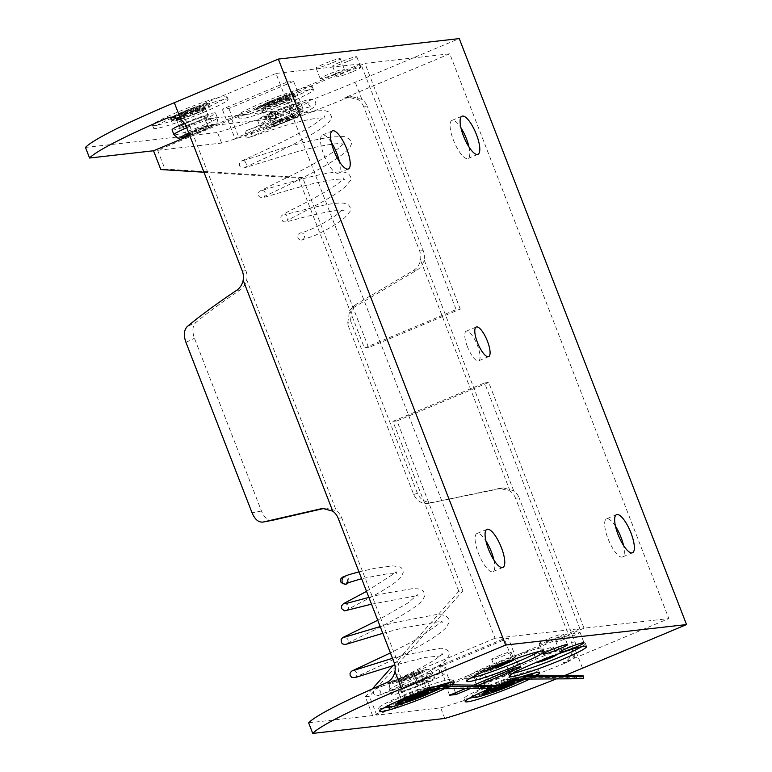 <?xml version="1.0" encoding="UTF-8"?>
<svg xmlns="http://www.w3.org/2000/svg" width="772" height="772" viewBox="0 0 772 772"><rect width="100%" height="100%" fill="white"/><g stroke="black" fill="none" stroke-linecap="round" stroke-linejoin="round"><path stroke-width="0.58" stroke-dasharray="3.86 2.9" d="M467.388 346.589A16.048 4.883 -112.7 0 1 466.22 331.217A16.048 4.883 -112.7 0 1 477.463 345.451A16.048 4.883 -112.7 0 1 478.63 360.823A16.048 4.883 -112.7 0 1 467.388 346.589M331.342 142.424A20.661 6.282 67.3 0 0 322.368 135.071A20.661 6.282 67.3 0 0 323.883 154.854A20.661 6.282 67.3 0 0 338.348 173.169A20.661 6.282 67.3 0 0 339.39 161.618M615.477 526.234A20.661 6.282 67.3 0 0 606.502 518.871A20.661 6.282 67.3 0 0 608.018 538.653A20.661 6.282 67.3 0 0 622.483 556.969A20.661 6.282 67.3 0 0 623.525 545.418M493.945 560.086A20.661 6.282 -112.7 0 1 492.903 571.637A20.661 6.282 -112.7 0 1 478.437 553.321A20.661 6.282 -112.7 0 1 476.922 533.539A20.661 6.282 -112.7 0 1 485.897 540.892M468.961 146.95A20.661 6.282 -112.7 0 1 467.928 158.501A20.661 6.282 -112.7 0 1 453.453 140.186A20.661 6.282 -112.7 0 1 451.948 120.403A20.661 6.282 -112.7 0 1 460.923 127.756M537.322 661.98A10.364 0.878 -21.2 0 1 543.575 658.863A10.364 0.878 -21.2 0 1 556.178 654.666M540.622 651.269A10.364 0.878 -21.2 0 1 553.534 647.148A10.364 0.878 -21.2 0 1 547.126 650.526A10.364 0.878 -21.2 0 1 534.214 654.646A10.364 0.878 -21.2 0 1 540.622 651.269M494.823 666.796A10.364 0.878 -21.2 0 1 501.067 663.679A10.364 0.878 -21.2 0 1 513.679 659.481M498.114 656.075A10.364 0.878 -21.2 0 1 511.025 651.964A10.364 0.878 -21.2 0 1 504.618 655.341A10.364 0.878 -21.2 0 1 491.706 659.452A10.364 0.878 -21.2 0 1 498.114 656.075M539.242 651.481A41.437 3.493 158.8 0 0 542.948 648.326A41.437 3.493 158.8 0 0 491.32 664.779A41.437 3.493 158.8 0 0 465.68 678.298A41.437 3.493 158.8 0 0 470.544 678.125M581.75 646.666A41.437 3.493 158.8 0 0 585.456 643.51A41.437 3.493 158.8 0 0 533.828 659.973A41.437 3.493 158.8 0 0 508.188 673.483A41.437 3.493 158.8 0 0 513.052 673.319M336.341 73.465A12.95 1.09 158.8 0 0 344.36 69.248A12.95 1.09 158.8 0 0 328.225 74.392A12.95 1.09 158.8 0 0 320.206 78.609A12.95 1.09 158.8 0 0 336.341 73.465M332.24 62.879A12.95 1.09 158.8 0 0 340.249 58.662A12.95 1.09 158.8 0 0 324.115 63.806A12.95 1.09 158.8 0 0 316.105 68.023A12.95 1.09 158.8 0 0 332.24 62.879M352.852 71.603A12.95 1.09 158.8 0 0 360.862 67.376A12.95 1.09 158.8 0 0 344.727 72.52A12.95 1.09 158.8 0 0 336.717 76.746A12.95 1.09 158.8 0 0 352.852 71.603M348.741 61.017A12.95 1.09 158.8 0 0 356.76 56.79A12.95 1.09 158.8 0 0 340.626 61.934A12.95 1.09 158.8 0 0 332.607 66.16A12.95 1.09 158.8 0 0 348.741 61.017M555.415 638.27A12.95 1.09 158.8 0 0 563.425 634.044A12.95 1.09 158.8 0 0 547.29 639.187A12.95 1.09 158.8 0 0 539.281 643.414A12.95 1.09 158.8 0 0 555.415 638.27M571.927 636.398A12.95 1.09 158.8 0 0 579.936 632.172A12.95 1.09 158.8 0 0 563.801 637.315A12.95 1.09 158.8 0 0 555.792 641.542A12.95 1.09 158.8 0 0 571.927 636.398M202.196 109.45A39.883 3.368 158.8 0 0 226.881 96.442A39.883 3.368 158.8 0 0 177.184 112.278A39.883 3.368 158.8 0 0 152.509 125.286A39.883 3.368 158.8 0 0 202.196 109.45M203.354 112.432A39.883 3.368 158.8 0 0 228.039 99.424A39.883 3.368 158.8 0 0 178.342 115.26A39.883 3.368 158.8 0 0 153.657 128.268A39.883 3.368 158.8 0 0 203.354 112.432M287.628 99.781A39.883 3.368 158.8 0 0 312.303 86.773A39.883 3.368 158.8 0 0 262.605 102.608A39.883 3.368 158.8 0 0 237.93 115.617A39.883 3.368 158.8 0 0 287.628 99.781M288.776 102.763A39.883 3.368 158.8 0 0 313.461 89.755A39.883 3.368 158.8 0 0 263.763 105.59A39.883 3.368 158.8 0 0 239.088 118.599A39.883 3.368 158.8 0 0 288.776 102.763M444.402 688.721A39.883 3.368 158.8 0 0 451.562 684.861M387.612 707.056A39.883 3.368 158.8 0 0 428.325 692.436A39.883 3.368 158.8 0 0 443.977 685.372M449.111 682.651A39.883 3.368 158.8 0 0 453 679.428A39.883 3.368 158.8 0 0 403.302 695.263A39.883 3.368 158.8 0 0 378.627 708.271A39.883 3.368 158.8 0 0 383.684 708.03M529.824 679.051A39.883 3.368 158.8 0 0 536.984 675.191M497.332 685.536A39.883 3.368 158.8 0 0 490.374 688.383M473.033 697.386A39.883 3.368 158.8 0 0 513.747 682.766A39.883 3.368 158.8 0 0 529.399 675.712M534.533 672.991A39.883 3.368 158.8 0 0 538.422 669.758A39.883 3.368 158.8 0 0 488.734 685.594A39.883 3.368 158.8 0 0 464.049 698.602A39.883 3.368 158.8 0 0 469.106 698.361M496.367 684.735A15.537 1.312 -21.2 0 1 515.725 678.559A15.537 1.312 -21.2 0 1 506.114 683.635A15.537 1.312 -21.2 0 1 486.756 689.801A15.537 1.312 -21.2 0 1 496.367 684.735A15.537 1.312 -21.2 0 1 515.725 678.559A15.537 1.312 -21.2 0 1 506.114 683.635A15.537 1.312 -21.2 0 1 486.756 689.801A15.537 1.312 -21.2 0 1 496.367 684.735M503.161 676.031A15.537 1.312 158.8 0 0 512.782 670.964A15.537 1.312 158.8 0 0 493.414 677.131A15.537 1.312 158.8 0 0 483.803 682.197A15.537 1.312 158.8 0 0 503.161 676.031A15.537 1.312 -21.2 0 1 483.803 682.197A15.537 1.312 -21.2 0 1 493.414 677.131A15.537 1.312 -21.2 0 1 512.782 670.964A15.537 1.312 -21.2 0 1 503.161 676.031M410.945 694.404A15.537 1.312 -21.2 0 1 430.303 688.228A15.537 1.312 -21.2 0 1 420.692 693.295A15.537 1.312 -21.2 0 1 401.324 699.471A15.537 1.312 -21.2 0 1 410.945 694.404A15.537 1.312 158.8 0 0 401.324 699.471A15.537 1.312 158.8 0 0 420.692 693.295A15.537 1.312 158.8 0 0 430.303 688.228A15.537 1.312 158.8 0 0 410.945 694.404M417.739 685.7A15.537 1.312 158.8 0 0 427.36 680.624A15.537 1.312 158.8 0 0 407.992 686.8A15.537 1.312 158.8 0 0 398.381 691.866A15.537 1.312 158.8 0 0 417.739 685.7A15.537 1.312 158.8 0 0 427.36 680.624A15.537 1.312 158.8 0 0 407.992 686.8A15.537 1.312 158.8 0 0 398.381 691.866A15.537 1.312 158.8 0 0 417.739 685.7M284.096 111.226A15.537 1.312 158.8 0 0 293.707 106.16A15.537 1.312 158.8 0 0 274.349 112.336A15.537 1.312 158.8 0 0 264.728 117.402A15.537 1.312 158.8 0 0 284.096 111.226A15.537 1.312 -21.2 0 1 264.728 117.402A15.537 1.312 -21.2 0 1 274.349 112.336A15.537 1.312 -21.2 0 1 293.707 106.16A15.537 1.312 -21.2 0 1 284.096 111.226M281.143 103.631A15.537 1.312 158.8 0 0 290.755 98.555A15.537 1.312 158.8 0 0 271.397 104.731A15.537 1.312 158.8 0 0 261.785 109.798A15.537 1.312 158.8 0 0 281.143 103.631A15.537 1.312 -21.2 0 1 261.785 109.798A15.537 1.312 -21.2 0 1 271.397 104.731A15.537 1.312 -21.2 0 1 290.755 98.555A15.537 1.312 -21.2 0 1 281.143 103.631M198.674 120.895A15.537 1.312 158.8 0 0 208.286 115.829A15.537 1.312 158.8 0 0 188.928 122.005A15.537 1.312 158.8 0 0 179.307 127.071A15.537 1.312 158.8 0 0 198.674 120.895A15.537 1.312 158.8 0 0 208.286 115.829A15.537 1.312 158.8 0 0 188.928 122.005A15.537 1.312 158.8 0 0 179.307 127.071A15.537 1.312 158.8 0 0 198.674 120.895M195.721 113.291A15.537 1.312 158.8 0 0 205.333 108.225A15.537 1.312 158.8 0 0 185.975 114.401A15.537 1.312 158.8 0 0 176.363 119.467A15.537 1.312 158.8 0 0 195.721 113.291A15.537 1.312 158.8 0 0 205.333 108.225A15.537 1.312 158.8 0 0 185.975 114.401A15.537 1.312 158.8 0 0 176.363 119.467A15.537 1.312 158.8 0 0 195.721 113.291M574.831 658.014L572.284 651.452C571.116 656.866 568.038 660.678 563.068 662.878A134.27 11.329 158.8 0 0 574.831 658.014L668.841 618.584L584.028 628.186L488.715 382.458L484.584 382.922L579.897 628.649L495.074 638.251L276.009 73.456L181.989 112.876A134.27 11.329 158.8 0 0 170.631 117.701M203.972 172.233L298.513 178.091L302.643 177.628L368.562 347.574L460.266 309.118L456.136 309.582L360.823 63.854L276.009 73.456M460.266 309.118L364.953 63.391L449.777 53.789L668.841 618.584M189.758 135.592L291.15 92.698L287.039 82.112L293.64 81.359L228.917 108.505L222.307 109.248L287.039 82.112M360.823 63.854L291.15 92.698M572.284 651.452A15.787 14.977 -96.5 0 0 571.454 642.372L515.542 498.229L519.112 497.824A15.787 14.977 83.5 0 0 513.66 490.683L503.383 487.962L428.971 503.267C421.908 504.097 416.812 501.163 413.686 494.476L347.574 324.028L349.6 310.682L356.046 304.371L413.686 270.325C417.334 267.913 419.601 264.516 420.499 260.135A15.787 14.977 -96.5 0 0 419.669 251.054L363.757 106.912L367.327 106.507A15.787 14.977 83.5 0 0 361.875 99.366L351.598 96.645L347.583 97.677A145.667 12.284 -21.2 0 1 221.622 143.071L157.662 150.308L364.953 63.391M363.757 106.912A15.787 14.977 -96.5 0 0 358.305 99.771L348.018 97.05L343.994 98.083A134.27 11.329 158.8 0 0 355.757 93.209L449.777 53.789M85.46 147.433L217.521 132.485A145.667 12.284 158.8 0 0 355.226 82.218L459.253 38.6M227.653 119.699L234.929 138.449L239.05 137.976L231.783 119.226M298.513 178.091L364.432 348.037L456.136 309.582M292.385 92.553L299.661 111.303L234.929 138.449M296.516 92.09L303.782 110.84L239.05 137.976M302.643 177.628L164.947 169.097L160.817 169.56M157.662 150.308L164.947 169.097M444.797 718.452L440.696 707.866L376.736 715.104L450.858 684.031L452.093 683.886L455.519 692.735M584.028 628.186L452.093 683.886M440.696 707.866A145.667 12.284 158.8 0 0 566.658 662.472C571.618 660.272 574.686 656.461 575.854 651.047A15.787 14.977 83.5 0 0 575.024 641.966L519.112 497.824M579.897 628.649L446.727 684.494L439.451 665.744L504.184 638.608L508.314 638.135L515.58 656.885M308.646 722.814L372.606 715.576L446.727 684.494M495.074 638.251L401.064 677.671A134.27 11.329 158.8 0 0 389.706 682.496C394.386 680.325 397.319 676.533 398.516 671.119A15.787 14.977 83.5 0 0 397.686 662.038L341.774 517.896A15.787 14.977 83.5 0 0 336.312 510.755L246.731 279.802C245.824 284.173 243.643 287.551 240.169 289.963C222.317 301.929 207.533 312.776 195.818 322.513L187.258 326.566M356.046 304.371L352.486 307.275L350.459 320.621L347.574 324.028M515.542 498.229A15.787 14.977 -96.5 0 0 510.08 491.088L499.802 488.367L428.971 503.267M413.686 494.476L417.459 493.366C420.576 500.053 425.681 502.977 432.764 502.157M417.459 493.366L350.459 320.621M353.151 307.787L417.266 269.92C420.914 267.508 423.181 264.111 424.079 259.73A15.787 14.977 83.5 0 0 423.239 250.649L367.327 106.507M221.622 143.071L217.521 132.485M556.303 678.906A145.667 12.284 158.8 0 0 564.718 675.519M324.423 508.333L326.218 508.005L336.312 510.755M272.526 520.289C267.99 520.83 264.304 517.742 261.457 511.025L194.457 338.281C191.996 331.323 192.45 326.064 195.818 322.513M372.606 715.576L365.32 696.788L369.441 696.325L462.92 590.86L458.8 591.323L392.88 665.686M376.736 715.104L369.441 696.325M473.68 685.121L465.381 688.605M478.37 685.179L470.264 688.576M172.667 117.016L174.443 116.697L184.537 119.438A15.787 14.977 83.5 0 1 189.989 126.579L245.901 270.721A15.787 14.977 83.5 0 1 246.731 279.802M364.432 348.037L368.562 347.574M511.46 657.348L504.184 638.608M458.8 591.323L392.88 421.377L484.584 382.922M372.268 688.952L365.32 696.788M450.858 684.031L443.582 665.281L508.314 638.135M392.88 421.377L397.011 420.914L462.92 590.86M397.011 420.914L488.715 382.458M510.215 657.493L514.326 668.079M445.492 684.639L449.593 695.225M516.815 656.74L520.926 667.336M439.451 665.744L443.582 665.281M299.661 111.303L303.782 110.84M233.019 119.091L228.917 108.505M226.418 119.834L222.307 109.248M297.751 91.945L293.64 81.359M564.081 678.318L574.339 678.279L564.081 678.318M505.602 675.751A23.314 1.969 -21.2 0 1 476.556 685.005A23.314 1.969 -21.2 0 1 490.982 677.411A23.314 1.969 -21.2 0 1 520.019 668.147A23.314 1.969 -21.2 0 1 505.602 675.751M498.114 685.768A20.719 1.747 158.8 0 0 495.489 686.839A20.719 1.747 158.8 0 0 492.034 688.325M482.693 693.642A20.719 1.747 158.8 0 0 508.487 685.372A20.719 1.747 158.8 0 0 518.755 680.586L521.418 679.09L520.164 679.109M532.178 675.394L522.181 678.125L518.166 678.578L520.56 676.687L504.415 680.132L493.713 684.388L493.848 686.569L490.191 688.074A31.083 2.625 158.8 0 0 476.913 694.337M520.56 676.687L519.797 677.633C522.239 676.311 518.446 676.996 508.43 679.678M490.191 688.074L490.413 685.739L493.713 684.388M490.413 685.739A31.083 2.625 158.8 0 0 472.261 695.418A31.083 2.625 158.8 0 0 509.896 683.538L509.636 685.874L513.119 684.388L512.994 682.207L509.896 683.538M522.181 678.125L512.994 682.207M520.859 676.928L516.043 677.218L504.415 680.132M506.606 681.966L511.711 680.093M525.385 679.08L536.125 677.353L576.578 677.835A14.475 0.502 -0.5 0 1 583.555 678.202M504.975 682.149L493.848 686.569M490.529 693.102A31.083 2.625 158.8 0 0 509.636 685.874M516.574 682.853L513.119 684.388M401.951 683.461A3.628 1.1 -112.7 0 1 402.212 686.935A3.628 1.1 -112.7 0 1 402.193 686.945A3.628 1.1 -112.7 0 1 399.674 683.722A3.628 1.1 -112.7 0 1 399.413 680.248A3.628 1.1 -112.7 0 1 399.433 680.238A3.628 1.1 -112.7 0 1 401.951 683.461M478.659 687.987L488.917 687.948L478.659 687.987M417.16 678.231L415.182 681.898L415.413 682.911C416.426 684.88 417.951 685.555 419.997 684.938L421.782 680.248L421.28 679.341L417.16 678.231L419.206 677.864A3.628 3.445 83.5 0 1 422.805 680.132A3.628 3.445 83.5 0 1 420.026 685.063A3.628 3.445 83.5 0 1 416.436 682.805A3.628 3.445 83.5 0 1 419.206 677.864L427.312 674.921A3.628 1.901 65.8 0 0 426.926 678.675A3.628 1.901 65.8 0 0 430.284 681.531A3.628 1.901 65.8 0 0 430.68 677.777A3.628 1.901 65.8 0 0 427.312 674.921C438.901 669.652 440.233 668.098 439.837 668.369L439.384 671.534L441.854 673.56C440.503 672.981 418.598 679.852 402.212 686.935L378.377 695.437C379.93 694.501 380.567 693.005 380.268 690.94C378.743 688.827 377.238 688.084 375.752 688.721C376.282 689.126 431.394 664.972 440.619 655.148L442.057 653.459L442.935 655.737L425.054 657.435L394.888 665.107M392.494 658.275L403.418 655.216L440.918 648.21L444.759 648.721L448.117 650.777L449.179 654.704L447.094 658.834C443.398 662.849 436.431 667.606 426.173 673.126C406.033 684.214 379.013 695.389 378.048 695.582L375.993 695.678L373.445 693.381L373.889 690.1C375.626 689.184 367.269 691.21 399.433 680.238C414.332 674.043 426.935 669.623 437.222 666.998C442.279 665.551 445.251 666.188 446.148 668.909C445.666 673.84 448.725 672.586 430.284 681.531L419.997 684.938M420.18 685.42A23.314 1.969 158.8 0 0 434.597 677.816A23.314 1.969 158.8 0 0 405.561 687.07A23.314 1.969 158.8 0 0 391.134 694.675A23.314 1.969 158.8 0 0 420.18 685.42M397.281 703.369A20.719 1.747 158.8 0 0 423.104 695.138A20.719 1.747 158.8 0 0 434.983 689.386L435.997 688.759L434.742 688.778M397.271 703.311A20.719 1.747 158.8 0 0 423.066 695.041A20.719 1.747 158.8 0 0 433.333 690.255L434.983 689.386M432.745 688.248L435.283 686.742L426.723 688.161L435.138 686.356L432.745 688.248L436.759 687.784L424.475 693.198L424.214 695.543L427.698 694.057L427.572 691.876M435.437 686.597L430.622 686.887L418.993 689.801L426.723 688.161M418.993 689.801L408.291 694.057L408.427 696.238L404.769 697.743A31.083 2.625 158.8 0 0 391.491 704.006M404.769 697.743L404.991 695.408L408.291 694.057M404.991 695.408A31.083 2.625 158.8 0 0 386.84 705.087A31.083 2.625 158.8 0 0 424.475 693.198M342.614 578.643A3.628 3.445 99 0 1 347.323 577.572A3.628 3.445 99 0 1 348.404 582.474M421.184 691.635L426.289 689.763M439.963 688.749L450.703 687.022L491.156 687.505A14.475 0.502 -0.5 0 1 498.133 687.871M419.543 691.818L408.427 696.238M405.107 702.761A31.083 2.625 158.8 0 0 424.214 695.543M431.152 692.523L427.698 694.057M446.756 685.063L436.759 687.784M197.343 113.108A20.719 1.747 -21.2 0 1 171.529 121.339A20.719 1.747 -21.2 0 1 184.354 114.584A20.719 1.747 -21.2 0 1 210.167 106.353A20.719 1.747 -21.2 0 1 197.343 113.108M172.069 129.879A23.314 1.969 158.8 0 0 201.106 120.625A23.314 1.969 158.8 0 0 215.533 113.021A23.314 1.969 158.8 0 0 186.486 122.275A23.314 1.969 158.8 0 0 184.334 123.192M290.137 114.565A3.628 1.1 -112.7 0 1 289.847 111.1A3.628 1.1 -112.7 0 1 289.876 111.091A3.628 1.1 -112.7 0 1 292.414 114.304A3.628 1.1 -112.7 0 1 292.704 117.769A3.628 1.1 -112.7 0 1 292.675 117.778A3.628 1.1 -112.7 0 1 290.137 114.565M301.929 232.941A3.628 3.368 -86.4 0 0 297.77 236.251A3.628 3.368 -86.4 0 0 301.437 240.073A3.628 3.368 -86.4 0 0 301.929 232.941M301.437 240.073L314.272 235.759C326.189 230.374 336.322 224.382 344.669 217.791L350.044 211.451C351.038 209.501 350.527 207.321 348.51 204.908L344.177 203.258C335.067 201.772 311.917 207.687 297.143 211.596L284.81 214.655L286.113 214.963C288.188 216.778 288.496 218.64 287.039 220.541L317.485 204.532C329.094 198.317 338.184 192.595 344.746 187.364L350.42 180.619C351.723 178.815 350.942 176.412 348.075 173.391L344.225 172.156C333.707 170.438 305.316 177.772 284.453 183.823L261.727 190.423L263.455 190.771C265.713 192.421 265.935 194.38 264.14 196.667C265.365 195.644 290.861 184.334 313.2 172.339C326.807 165.121 337.2 158.656 344.38 152.933C348.056 149.836 350.208 147.278 350.855 145.271C352.852 141.894 350.623 138.989 344.187 136.567L331.844 136.934C316.452 139.221 298.503 143.457 277.988 149.633L242.466 160.837L244.946 161.387C246.857 164.224 246.866 166.202 244.985 167.321C246.326 166.52 310.18 138.748 326.16 124.543C329.48 122.015 331.265 119.322 331.506 116.466L328.978 111.979L325.35 110.753C317.639 110.193 305.278 112.336 288.284 117.19C264.294 124.389 250.543 128.808 247.03 130.458C248.15 129.735 249.645 130.352 251.508 132.302C252.01 134.849 251.382 136.48 249.626 137.204C249.617 137.271 273.385 127.785 292.704 117.769C306.667 111.342 317.813 107.762 315.487 102.145C314.58 99.434 311.637 98.787 306.648 100.215C299.275 101.991 289.162 105.388 276.318 110.406C271.271 113.272 268.424 111.824 268.733 117.836C270.798 120.056 272.178 120.837 272.883 120.171L274.928 119.805L270.808 118.695L270.306 117.788L272.091 113.088L272.998 112.857L272.062 112.963A3.628 3.445 -96.5 0 0 269.283 117.904A3.628 3.445 -96.5 0 0 272.883 120.171A3.628 3.445 -96.5 0 0 275.652 115.231A3.628 3.445 -96.5 0 0 272.062 112.963C272.323 112.287 273.471 113.04 275.498 115.211C275.392 118.174 275.044 119.506 274.456 119.197L278.982 117.151L276.318 110.406L278.982 117.151C296.795 109.952 312.573 105.918 311.193 106.797L308.723 104.77L309.176 101.605C307.767 102.966 301.331 106.131 289.876 111.091M272.091 113.088C274.137 112.48 275.662 113.156 276.675 115.115L276.907 116.128L274.928 119.805M282.774 103.438A20.719 1.747 158.8 0 0 295.589 96.683A20.719 1.747 158.8 0 0 269.775 104.915A20.719 1.747 158.8 0 0 256.951 111.67A20.719 1.747 158.8 0 0 282.774 103.438M271.908 112.606A23.314 1.969 -21.2 0 1 300.955 103.351A23.314 1.969 -21.2 0 1 286.528 110.956A23.314 1.969 -21.2 0 1 257.491 120.21A23.314 1.969 -21.2 0 1 271.908 112.606M209.83 125.711A3.628 3.445 83.5 0 1 205.188 123.211A3.628 3.445 83.5 0 1 208.112 118.743A3.628 3.445 83.5 0 1 209.83 125.711M274.205 118.425A3.628 3.445 83.5 0 1 269.563 115.925A3.628 3.445 83.5 0 1 272.487 111.457A3.628 3.445 83.5 0 1 274.205 118.425M343.994 98.083L347.583 97.677M563.068 662.878L566.658 662.472M386.116 682.902L389.706 682.496M510.08 491.088L420.499 260.135M413.686 270.325L417.266 269.92M498.345 488.599L501.935 488.193M582.503 668.195L575.854 651.047M513.66 490.683L424.079 259.73M401.064 677.671L398.516 671.119M361.875 99.366L355.226 82.218M358.305 99.771L355.757 93.209M184.537 119.438L181.989 112.876M419.669 251.054L423.239 250.649M571.454 642.372L575.024 641.966M338.194 518.292L341.774 517.896M324.047 508.323L324.838 508.237M236.589 290.368L240.169 289.963M242.331 271.126L245.901 270.721M394.106 662.444L397.686 662.038M186.419 126.984L189.989 126.579M261.457 511.025L252.039 512.772M185.927 342.324L194.457 338.281M489.11 672.595A23.314 1.969 158.8 0 0 474.693 680.2A23.314 1.969 158.8 0 0 503.74 670.936A23.314 1.969 158.8 0 0 518.157 663.341A23.314 1.969 158.8 0 0 489.11 672.595M500.246 666.313A18.132 1.525 -21.2 0 1 478.63 673.638A18.132 1.525 -21.2 0 1 488.869 667.597A18.132 1.525 -21.2 0 1 510.485 660.272A18.132 1.525 -21.2 0 1 500.246 666.313M497.544 688.016A12.429 1.052 -21.2 0 1 498.133 687.765L497.554 688.016M511.643 682.94A11.397 0.965 158.8 0 0 512.647 682.081A11.397 0.965 158.8 0 0 498.451 686.607A11.397 0.965 158.8 0 0 491.397 690.322A11.397 0.965 158.8 0 0 492.719 690.284M490.654 667.394A12.429 1.052 158.8 0 0 483.639 671.534A12.429 1.052 158.8 0 0 498.461 666.516A12.429 1.052 158.8 0 0 505.477 662.376A12.429 1.052 158.8 0 0 490.654 667.394M498.509 667.51A11.397 0.965 -21.2 0 1 484.305 672.036A11.397 0.965 -21.2 0 1 491.359 668.32A11.397 0.965 -21.2 0 1 505.554 663.795A11.397 0.965 -21.2 0 1 498.509 667.51M520.405 679.717A20.719 1.747 -21.2 0 1 508.526 685.468A20.719 1.747 -21.2 0 1 482.703 693.7M492.314 688.315A20.719 1.747 -21.2 0 1 495.527 686.935A20.719 1.747 -21.2 0 1 498.114 685.874M498.123 687.08A19.686 1.66 158.8 0 0 496.222 687.862A19.686 1.66 158.8 0 0 495.479 688.18M536.125 677.353L520.637 679.109M520.762 680.364L518.755 680.586M576.559 675.664L576.578 677.835M414.825 675.982A18.132 1.525 158.8 0 0 425.063 669.942A18.132 1.525 158.8 0 0 403.447 677.266A18.132 1.525 158.8 0 0 393.209 683.297A18.132 1.525 158.8 0 0 414.825 675.982M415.182 681.898A23.314 1.969 -21.2 0 1 389.271 689.869A23.314 1.969 -21.2 0 1 403.688 682.265A23.314 1.969 -21.2 0 1 432.735 673.01A23.314 1.969 -21.2 0 1 421.28 679.341M407.298 699.953A11.397 0.965 -21.2 0 1 405.975 699.992A11.397 0.965 -21.2 0 1 413.03 696.276A11.397 0.965 -21.2 0 1 427.225 691.751A11.397 0.965 -21.2 0 1 426.221 692.609M405.232 677.063A12.429 1.052 -21.2 0 1 420.055 672.045A12.429 1.052 -21.2 0 1 413.03 676.185A12.429 1.052 -21.2 0 1 398.217 681.203A12.429 1.052 -21.2 0 1 405.232 677.063M413.078 677.179A11.397 0.965 158.8 0 0 420.132 673.464A11.397 0.965 158.8 0 0 405.937 677.99A11.397 0.965 158.8 0 0 398.883 681.705A11.397 0.965 158.8 0 0 413.078 677.179M450.703 687.022L435.215 688.778M435.34 690.033L433.333 690.255M491.137 685.333L491.156 687.505M186.727 127.776A23.314 1.969 -21.2 0 1 188.349 127.09A23.314 1.969 -21.2 0 1 217.395 117.836A23.314 1.969 -21.2 0 1 202.978 125.431A23.314 1.969 -21.2 0 1 173.932 134.695M215.533 113.021L217.395 117.836C217.588 121.793 216.942 123.935 215.456 124.273L203.354 130.391L189.738 135.554A18.132 1.525 158.8 0 0 203.219 130.429A18.132 1.525 158.8 0 0 213.458 124.398A18.132 1.525 158.8 0 0 191.842 131.713A18.132 1.525 158.8 0 0 188.764 133.045M183.562 112.558A20.719 1.747 158.8 0 0 170.747 119.322A20.719 1.747 158.8 0 0 196.561 111.091A20.719 1.747 158.8 0 0 209.386 104.336A20.719 1.747 158.8 0 0 183.562 112.558M195.866 110.164A19.686 1.66 -21.2 0 1 172.397 118.116A19.686 1.66 -21.2 0 1 183.514 111.564A19.686 1.66 -21.2 0 1 206.983 103.612A19.686 1.66 -21.2 0 1 195.866 110.164M185.791 111.303A12.429 1.052 158.8 0 0 178.766 115.443A12.429 1.052 158.8 0 0 193.589 110.425A12.429 1.052 158.8 0 0 200.614 106.285A12.429 1.052 158.8 0 0 185.791 111.303M193.637 111.419A11.397 0.965 -21.2 0 1 179.442 115.945A11.397 0.965 -21.2 0 1 186.486 112.229A11.397 0.965 -21.2 0 1 200.691 107.704A11.397 0.965 -21.2 0 1 193.637 111.419M189.092 133.884A11.397 0.965 158.8 0 0 200.73 129.706A11.397 0.965 158.8 0 0 207.784 125.99L208.43 126.55L188.986 133.604A12.429 1.052 -21.2 0 1 193.627 131.52A12.429 1.052 -21.2 0 1 208.45 126.492A12.429 1.052 -21.2 0 1 201.434 130.632A12.429 1.052 -21.2 0 1 189.516 134.975M186.428 135.081L178.795 115.385L193.56 110.425L200.788 106.854L207.784 125.99A11.397 0.965 158.8 0 0 193.579 130.516A11.397 0.965 158.8 0 0 186.535 134.231A11.397 0.965 158.8 0 0 187.857 134.193M277.264 122.053A18.132 1.525 -21.2 0 1 298.88 114.729A18.132 1.525 -21.2 0 1 288.641 120.76A18.132 1.525 -21.2 0 1 267.025 128.084A18.132 1.525 -21.2 0 1 277.264 122.053M270.808 118.695A23.314 1.969 158.8 0 0 259.353 125.025A23.314 1.969 158.8 0 0 288.4 115.771A23.314 1.969 158.8 0 0 302.817 108.167A23.314 1.969 158.8 0 0 276.907 116.128M268.984 102.888A20.719 1.747 -21.2 0 1 294.808 94.666A20.719 1.747 -21.2 0 1 281.983 101.421A20.719 1.747 -21.2 0 1 256.169 109.653A20.719 1.747 -21.2 0 1 268.984 102.888M281.288 100.495A19.686 1.66 158.8 0 0 292.405 93.943A19.686 1.66 158.8 0 0 268.936 101.894A19.686 1.66 158.8 0 0 257.819 108.447A19.686 1.66 158.8 0 0 281.288 100.495M271.213 101.634A12.429 1.052 -21.2 0 1 286.036 96.616A12.429 1.052 -21.2 0 1 279.01 100.756A12.429 1.052 -21.2 0 1 264.188 105.774A12.429 1.052 -21.2 0 1 271.213 101.634M279.059 101.75A11.397 0.965 158.8 0 0 286.113 98.034A11.397 0.965 158.8 0 0 271.908 102.56A11.397 0.965 158.8 0 0 264.864 106.275A11.397 0.965 158.8 0 0 279.059 101.75M286.856 120.963A12.429 1.052 158.8 0 0 293.871 116.823A12.429 1.052 158.8 0 0 279.059 121.851A12.429 1.052 158.8 0 0 272.033 125.99A12.429 1.052 158.8 0 0 286.856 120.963M279.001 120.847A11.397 0.965 -21.2 0 1 293.206 116.321A11.397 0.965 -21.2 0 1 286.151 120.036A11.397 0.965 -21.2 0 1 271.956 124.562A11.397 0.965 -21.2 0 1 279.001 120.847M476.227 327.019L466.22 331.217M332.385 130.873L322.368 135.071M616.519 514.673L606.502 518.871M486.939 529.341L476.922 533.539M461.965 116.205L451.948 120.403M553.534 647.148L556.477 654.752M511.025 651.964L513.978 659.568M542.948 648.326L544.106 651.307M585.456 643.51L586.614 646.502M340.249 58.662L344.36 69.248M356.76 56.79L360.862 67.376M563.425 634.044L567.536 644.63M579.936 632.172L584.037 642.767M228.039 99.424L226.881 96.442M313.461 89.755L312.303 86.773M453 679.428L454.158 682.409M538.422 669.758L539.58 672.74M512.782 670.964L515.725 678.559L512.782 670.964M427.36 680.624L430.303 688.228L427.36 680.624M290.755 98.555L293.707 106.16L290.755 98.555M205.333 108.225L208.286 115.829L205.333 108.225M176.363 119.467L179.307 127.071L176.363 119.467M261.785 109.798L264.728 117.402L261.785 109.798M398.381 691.866L401.324 699.471L398.381 691.866M483.803 682.197L486.756 689.801L483.803 682.197M348.018 97.05L351.598 96.645M499.802 488.367L503.383 487.962M322.638 508.41L326.218 508.005M170.853 117.103L174.443 116.697M349.6 310.682L352.486 307.275M464.049 698.602L465.207 701.594M378.627 708.271L379.785 711.253M239.088 118.599L237.93 115.617M153.657 128.268L152.509 125.286M555.792 641.542L559.893 652.128M539.281 643.414L543.391 654M332.607 66.16L336.717 76.746M316.105 68.023L320.206 78.609M508.188 673.483L509.346 676.465M465.68 678.298L466.838 681.28M491.706 659.452L494.659 667.056M534.214 654.646L537.167 662.251M477.936 154.304L467.928 158.501M502.91 567.439L492.903 571.637M632.49 552.771L622.483 556.969M348.355 168.971L338.348 173.169M488.647 356.625L478.63 360.823M563.801 676.204L563.821 678.376M476.556 685.005L474.693 680.2C474.597 676.185 475.079 674.188 476.131 674.197C476.913 673.377 478.466 672.055 488.734 667.635L505.708 661.401C511.682 660.485 513.399 657.213 518.157 663.341L520.019 668.147M513.293 682.641L505.66 662.955L498.432 666.526L483.658 671.486L491.301 691.172M522.065 676.533L516.043 677.218M532.159 677.555L516.024 679.379M472.657 696.441L472.261 695.418M574.32 676.108L574.339 678.279M478.379 685.874L478.399 688.045M380.191 626.565L394.666 622.57L435.987 614.608L442.038 614.821L445.676 615.911C448.657 617.976 449.738 620.292 448.908 622.869L445.762 627.964C438.207 635.317 424.368 644.031 404.258 654.106C380.577 666.159 356.847 676.34 355.602 677.131L357.079 675.037C357.185 672.277 355.853 670.81 353.074 670.636M382.815 633.329L401.662 628.234L438.274 621.788L442.375 622.377L441.883 621.093L440.957 622.502L415.529 639.998L390.42 652.929M368.881 597.393L384.34 593.456L412.518 588.64L417.932 588.833L421.251 589.789C423.423 590.281 424.484 592.558 424.446 596.64L422.38 600.317C415.201 609.349 385.382 624.77 365.204 634.545L346.85 643.51L347.921 642.072C348.635 639.612 347.458 638 344.389 637.238M371.506 604.177L415.896 595.887L418.077 596.302L417.469 594.71L408.012 602.932L377.74 620.234M358.98 571.869L375.192 568.24L392.851 565.866L399.857 566.947C401.884 567.738 403.003 569.649 403.196 572.67L400.871 577.302C394.26 585.234 369.759 597.933 356.297 604.872L347.564 609.619L348.346 608.471C349.06 606.049 348.027 604.466 345.248 603.723M366.536 591.342L395.003 573.017L396.046 571.647L396.74 573.48L390.149 573.249L361.614 578.672M391.134 694.675L389.271 689.869C389.175 685.854 389.657 683.857 390.709 683.867C391.491 683.046 393.044 681.724 403.312 677.305L420.286 671.061C426.26 670.154 427.977 666.883 432.735 673.01L434.597 677.816M427.871 692.31L420.238 672.615L413.01 676.185L398.236 681.145L405.879 700.841M347.139 582.503C348.008 579.82 347.149 578.016 344.592 577.089L344.959 577.07M446.737 687.225L430.602 689.049M436.643 686.202L430.622 686.887M387.235 706.11L386.84 705.087M488.898 685.777L488.917 687.948M171.529 121.339L170.747 119.322L171.191 117.798C172.04 116.833 176.141 114.748 183.485 111.573C191.958 107.858 206.182 103.149 208.025 103.506L209.386 104.336L210.167 106.353M289.847 111.1C270.422 121.214 246.654 130.661 246.866 130.516L246.133 130.922L244.975 135.428C245.593 136.905 247.069 137.522 249.404 137.281L286.258 125.267C303.29 120.364 315.574 117.875 323.121 117.807L325.118 118.106L324.327 116.041C324.423 115.462 325.784 116.427 314.272 124.253C299.864 133.672 273.857 146.197 258.089 153.377L241.163 161.194C238.847 163.471 238.76 165.546 240.922 167.408L243.315 168.006L245.293 167.553L293.775 152.663C312.959 147.336 327.936 144.306 338.705 143.582L344.669 144.103L344.071 142.675L338.483 148.407C324.269 158.405 305.953 168.692 283.527 179.258L259.218 191.417C257.655 194.042 258.002 195.992 260.232 197.256C261.988 197.198 258.852 199.041 269.978 195.644C282.031 192.035 311.946 182.906 330.889 180.04C337.306 179.114 341.6 178.901 343.781 179.413L344.351 179.596L343.685 177.956L341.282 180.783C333.736 188.04 308.568 201.347 293.949 208.662C279.811 215.61 281.076 216.392 280.873 217.579L282.938 221.477C283.778 221.834 283.691 222.693 294.209 219.856C306.387 216.305 319.772 213.275 334.344 210.756L344.109 210.65L343.328 208.73L335.955 215.311C323.902 223.407 312.959 229.072 303.135 232.295L300.79 232.864M257.491 120.21L259.353 125.025C264.883 131.018 263.966 128.171 271.696 126.994L288.776 120.731L300.877 114.603C302.363 114.266 303.01 112.123 302.817 108.167L300.955 103.351M295.589 96.683L294.808 94.666C294.769 93.837 293.746 93.624 291.729 94.02C287.917 94.705 280.313 97.33 268.917 101.904L256.613 108.128L256.169 109.653L256.951 111.67M278.982 100.765L286.209 97.195L293.852 116.881L279.078 121.841L271.85 125.411L264.217 105.725L278.982 100.765M208.922 125.942L273.307 118.656M208.112 118.743L272.487 111.457"/><path stroke-width="1.16" d="M477.405 342.392A16.048 4.883 -112.7 0 1 476.227 327.019A16.048 4.883 -112.7 0 1 487.47 341.253A16.048 4.883 -112.7 0 1 488.647 356.625A16.048 4.883 -112.7 0 1 477.405 342.392M339.39 161.618A20.661 6.282 67.3 0 0 336.833 153.387A20.661 6.282 67.3 0 0 331.342 142.424M346.85 149.189A20.661 6.282 67.3 0 0 332.385 130.873A20.661 6.282 67.3 0 0 333.89 150.656A20.661 6.282 67.3 0 0 348.355 168.971A20.661 6.282 67.3 0 0 346.85 149.189M623.525 545.418A20.661 6.282 67.3 0 0 620.968 537.187A20.661 6.282 67.3 0 0 615.477 526.234M630.985 532.989A20.661 6.282 67.3 0 0 616.519 514.673A20.661 6.282 67.3 0 0 618.025 534.456A20.661 6.282 67.3 0 0 632.49 552.771A20.661 6.282 67.3 0 0 630.985 532.989M485.897 540.892A20.661 6.282 -112.7 0 1 491.397 551.855A20.661 6.282 -112.7 0 1 493.945 560.086M488.444 549.124A20.661 6.282 -112.7 0 1 486.939 529.341A20.661 6.282 -112.7 0 1 501.404 547.657A20.661 6.282 -112.7 0 1 502.91 567.439A20.661 6.282 -112.7 0 1 488.444 549.124M460.923 127.756A20.661 6.282 -112.7 0 1 466.413 138.719A20.661 6.282 -112.7 0 1 468.961 146.95M463.47 135.988A20.661 6.282 -112.7 0 1 461.965 116.205A20.661 6.282 -112.7 0 1 476.43 134.521A20.661 6.282 -112.7 0 1 477.936 154.304A20.661 6.282 -112.7 0 1 463.47 135.988M556.178 654.666A10.364 0.878 -21.2 0 1 556.477 654.752A10.364 0.878 -21.2 0 1 550.069 658.13A10.364 0.878 -21.2 0 1 537.167 662.251A10.364 0.878 -21.2 0 1 537.322 661.98M513.679 659.481A10.364 0.878 -21.2 0 1 513.978 659.568A10.364 0.878 -21.2 0 1 507.571 662.945A10.364 0.878 -21.2 0 1 494.659 667.056A10.364 0.878 -21.2 0 1 494.823 666.796M492.478 667.77A41.437 3.493 -21.2 0 1 544.106 651.307A41.437 3.493 -21.2 0 1 518.475 664.827A41.437 3.493 -21.2 0 1 466.838 681.28A41.437 3.493 -21.2 0 1 492.478 667.77M470.544 678.125A41.437 3.493 158.8 0 0 517.317 661.836A41.437 3.493 158.8 0 0 539.242 651.481M534.977 662.955A41.437 3.493 -21.2 0 1 586.614 646.502A41.437 3.493 -21.2 0 1 560.974 660.012A41.437 3.493 -21.2 0 1 509.346 676.465A41.437 3.493 -21.2 0 1 534.977 662.955M513.052 673.319A41.437 3.493 158.8 0 0 559.816 657.03A41.437 3.493 158.8 0 0 581.75 646.666M559.526 648.856A12.95 1.09 158.8 0 0 567.536 644.63A12.95 1.09 158.8 0 0 551.401 649.773A12.95 1.09 158.8 0 0 543.391 654A12.95 1.09 158.8 0 0 559.526 648.856M576.028 646.984A12.95 1.09 158.8 0 0 584.037 642.767A12.95 1.09 158.8 0 0 567.903 647.901A12.95 1.09 158.8 0 0 559.893 652.128A12.95 1.09 158.8 0 0 576.028 646.984M451.562 684.861A39.883 3.368 158.8 0 0 454.158 682.409A39.883 3.368 158.8 0 0 404.46 698.255A39.883 3.368 158.8 0 0 379.785 711.253A39.883 3.368 158.8 0 0 429.483 695.418A39.883 3.368 158.8 0 0 444.402 688.721M443.977 685.372A39.883 3.368 158.8 0 0 449.111 682.651M490.374 688.383A39.883 3.368 158.8 0 0 489.882 688.585A39.883 3.368 158.8 0 0 465.207 701.594A39.883 3.368 158.8 0 0 514.905 685.748A39.883 3.368 158.8 0 0 529.824 679.051M536.984 675.191A39.883 3.368 158.8 0 0 539.58 672.74A39.883 3.368 158.8 0 0 497.332 685.536M529.399 675.712A39.883 3.368 158.8 0 0 534.533 672.991M564.718 675.519A145.667 12.284 158.8 0 0 582.503 668.195L686.54 624.567L459.253 38.6L278.335 59.077L174.308 102.695A145.667 12.284 158.8 0 0 85.46 147.433L89.571 158.019A145.667 12.284 -21.2 0 1 167.041 118.106L170.853 117.103L180.957 119.843A15.787 14.977 83.5 0 1 186.419 126.984L242.331 271.126A15.787 14.977 83.5 0 1 243.161 280.207C242.254 284.569 240.063 287.956 236.589 290.368C216.642 303.714 200.199 315.777 187.258 326.566C183.919 330.107 183.475 335.357 185.927 342.324L252.039 512.772C254.895 519.488 258.572 522.576 263.078 522.046L322.638 508.41L332.742 511.161A15.787 14.977 83.5 0 1 338.194 518.292L394.106 662.444A15.787 14.977 83.5 0 1 394.946 671.524C393.749 676.938 390.806 680.73 386.116 682.902A145.667 12.284 158.8 0 0 308.646 722.814L312.747 733.4L444.797 718.452A145.667 12.284 158.8 0 0 556.303 678.906M686.54 624.567L505.621 645.045L278.335 59.077M89.571 158.019L153.531 150.772L189.758 135.592M153.531 150.772L160.817 169.56L203.972 172.233M505.621 645.045L401.594 688.663A145.667 12.284 158.8 0 0 312.747 733.4M262.779 522.113L272.526 520.289L262.779 522.113M272.526 520.289L324.838 508.237M465.381 688.605L449.593 695.225L456.194 694.472L470.264 688.576M478.37 685.179L520.926 667.336L514.326 668.079L473.68 685.121M167.041 118.106L172.667 117.016M392.88 665.686L372.268 688.952M455.519 692.735L456.194 694.472M469.106 698.361A39.883 3.368 158.8 0 0 473.033 697.386M383.684 708.03A39.883 3.368 158.8 0 0 387.612 707.056M574.059 676.166L563.801 676.204L574.059 676.166M492.034 688.325A20.719 1.747 158.8 0 0 482.664 693.603A20.719 1.747 158.8 0 0 482.693 693.642M498.114 685.768A20.719 1.747 158.8 0 1 508.883 681.705L520.164 679.109M522.065 676.533L536.347 675.182L576.559 675.664A14.475 0.502 179.5 0 1 583.536 676.021A14.475 0.502 179.5 0 1 567.709 676.668L520.859 676.928M511.711 680.093L520.637 679.109L567.729 678.839A14.475 0.502 -0.5 0 0 583.555 678.202L583.536 676.021M516.574 682.853L525.385 679.08M476.913 694.337A31.083 2.625 158.8 0 0 473.014 697.348A31.083 2.625 158.8 0 0 490.529 693.102M488.637 685.835L478.379 685.874L488.637 685.835M348.404 582.474A3.628 3.445 99 0 1 342.478 582.522A3.628 3.445 99 0 1 342.614 578.643M434.742 688.778L427.032 690.284A20.719 1.747 158.8 0 0 410.106 696.605A20.719 1.747 158.8 0 0 397.281 703.369L397.242 703.273A20.719 1.747 158.8 0 0 397.271 703.311M427.032 690.284L423.461 691.374A20.719 1.747 158.8 0 0 410.067 696.508A20.719 1.747 158.8 0 0 397.242 703.273M426.289 689.763L435.215 688.778L482.307 688.508A14.475 0.502 -0.5 0 0 498.133 687.871L498.114 685.69A14.475 0.502 179.5 0 1 482.288 686.327L435.437 686.597M431.152 692.523L439.963 688.749M436.643 686.202L450.925 684.851L491.137 685.333A14.475 0.502 179.5 0 1 498.114 685.69M391.491 704.006A31.083 2.625 158.8 0 0 387.583 707.017A31.083 2.625 158.8 0 0 405.107 702.761M184.334 123.192A23.314 1.969 158.8 0 0 172.069 129.879L173.932 134.695A23.314 1.969 -21.2 0 1 186.727 127.776M401.594 688.663L394.946 671.524M332.742 511.161L243.161 280.207M180.957 119.843L174.308 102.695M321.248 508.642L324.047 508.323M512.647 682.081L513.293 682.641L498.133 687.765A12.429 1.052 -21.2 0 1 498.5 687.611A12.429 1.052 -21.2 0 1 513.322 682.583A12.429 1.052 -21.2 0 1 506.297 686.723A12.429 1.052 -21.2 0 1 491.658 691.722A12.429 1.052 -21.2 0 1 497.544 688.016L491.301 691.172L491.397 690.322M492.719 690.284A11.397 0.965 158.8 0 0 505.602 685.797A11.397 0.965 158.8 0 0 511.643 682.94M521.418 679.09C521.573 680.209 521.081 680.952 508.594 686.462C497.197 691.027 489.593 693.652 485.781 694.337C483.764 694.742 482.741 694.53 482.703 693.7A20.719 1.747 -21.2 0 1 492.314 688.315M495.479 688.18A19.686 1.66 158.8 0 0 485.241 694.404A19.686 1.66 158.8 0 0 508.574 686.472A19.686 1.66 158.8 0 0 520 679.891A19.686 1.66 158.8 0 0 498.123 687.08M498.114 685.874A20.719 1.747 -21.2 0 1 512.454 680.614M536.347 675.182L520.907 676.928M508.883 681.705L506.606 681.966M522.663 680.142L520.762 680.364M567.709 676.668L567.729 678.839M420.875 696.392A12.429 1.052 158.8 0 0 427.9 692.252A12.429 1.052 158.8 0 0 413.078 697.28A12.429 1.052 158.8 0 0 406.053 701.41A12.429 1.052 158.8 0 0 420.875 696.392M426.221 692.609A11.397 0.965 -21.2 0 1 420.171 695.466A11.397 0.965 -21.2 0 1 407.298 699.953M410.8 697.531A19.686 1.66 -21.2 0 1 434.269 689.579A19.686 1.66 -21.2 0 1 423.152 696.132A19.686 1.66 -21.2 0 1 399.684 704.083A19.686 1.66 -21.2 0 1 410.8 697.531M423.461 691.374L421.184 691.635M437.242 689.811L435.34 690.033M450.925 684.851L435.485 686.597M482.288 686.327L482.307 688.508M188.764 133.045A18.132 1.525 158.8 0 0 180.629 137.628A18.132 1.525 158.8 0 0 189.729 135.525L179.036 138.149L177.599 137.947L173.932 134.695M189.516 134.975A12.429 1.052 -21.2 0 1 188.986 133.604L186.428 135.081L186.535 134.231M187.857 134.193A11.397 0.965 158.8 0 0 189.092 133.884M473.014 697.348L472.657 696.441M390.42 652.929L351.405 671.264L350.044 673.319L350.141 675.394L351.646 677.256L355.072 677.584L394.888 665.107M377.74 620.234L342.691 637.595L341.156 639.457L341.465 642.729L342.643 643.896L344.746 644.456L347.139 644.012L382.815 633.329M366.536 591.342L343.472 603.656L341.61 605.798L341.649 608.664L344.505 610.874L371.506 604.177M345.769 584.25C340.828 583.314 339.275 581.393 341.118 578.479L342.672 577.089L348.944 574.658L358.98 571.869M361.614 578.672L346.31 583.333L347.139 582.503M405.975 699.992L405.879 700.841L413.107 697.27L427.871 692.31L427.225 691.751M397.281 703.369C397.319 704.189 398.342 704.411 400.359 704.006C404.171 703.321 411.775 700.696 423.172 696.132C435.659 690.622 436.151 689.878 435.997 688.759M392.494 658.275L353.093 670.636M380.191 626.565L344.418 637.238M368.881 597.393L345.267 603.714M387.583 707.017L387.235 706.11"/></g></svg>
